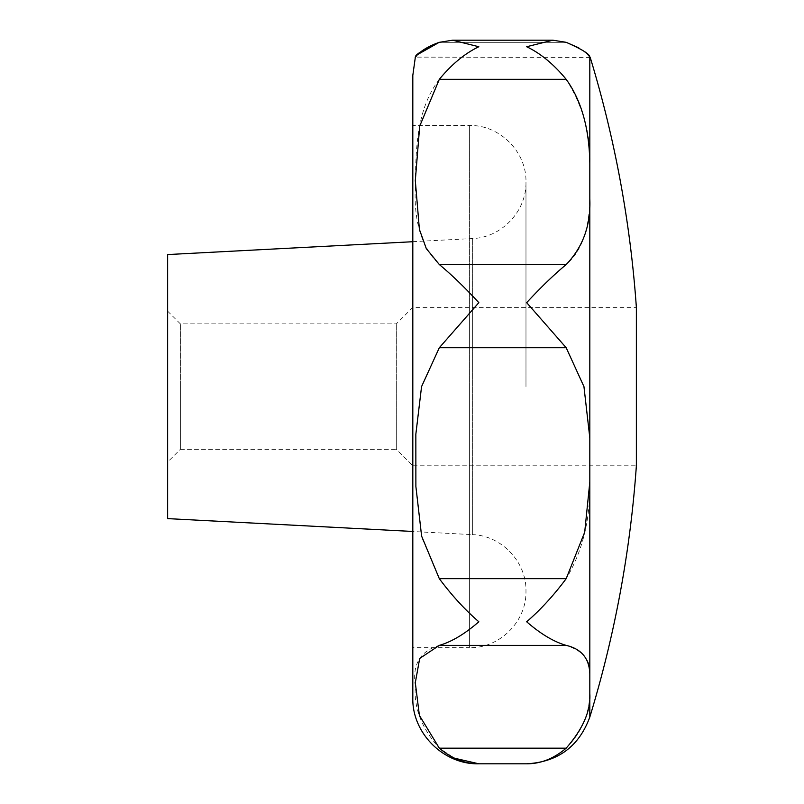 <?xml version="1.0" encoding="UTF-8"?>
<svg xmlns="http://www.w3.org/2000/svg" width="804" height="804" viewBox="0 0 804 804"><rect width="100%" height="100%" fill="white"/><g stroke="black" fill="none" stroke-linecap="round" stroke-linejoin="round"><path stroke-width="0.6" stroke-dasharray="4.02 3.01" d="M439.316 748.162L566.187 748.162C581.392 732.826 589.272 714.585 589.814 693.46L589.814 673.822C590.93 660.355 583.051 650.878 566.187 645.381C553.795 641.793 540.63 633.924 526.68 621.773C540.63 609.693 553.795 595.322 566.187 578.669C582.588 551.403 590.468 519.193 589.814 482.018L589.814 437.889L583.945 386.593L566.187 347.73L526.68 302.656C540.63 287.541 553.795 274.827 566.187 264.536C581.392 251.642 589.272 229.703 589.814 198.719L589.814 163.333C590.93 134.509 583.051 106.51 566.187 79.335C553.795 64.28 540.63 53.416 526.68 46.732L552.901 40.2L452.602 40.2L478.832 46.732C464.883 53.416 451.707 64.28 439.316 79.335C416.512 108.942 415.718 148.951 415.336 186.196C413.588 221.291 421.577 247.401 439.316 264.536C451.707 274.827 464.883 287.541 478.832 302.656L439.316 347.73L421.567 386.593L415.829 434.492L415.919 487.435L422.02 537.896L439.316 578.669C451.707 595.322 464.883 609.693 478.832 621.773C464.883 633.924 451.707 641.793 439.316 645.381C420.11 651.109 412.12 664.617 415.336 685.882C413.588 707.47 421.577 728.233 439.316 748.162L454.521 758.212M412.814 531.504L412.814 241.672L412.814 531.504L472.36 534.63L472.36 238.557L472.36 534.63C501.515 535.464 526.67 561.976 525.977 591.131C526.761 621.371 499.636 648.496 469.395 647.712L469.395 386.593L469.395 647.712L412.814 647.712L412.814 307.379L636.366 307.379L636.366 465.807L412.814 465.807L412.814 75.395M589.814 56.893L589.814 163.333M590.216 57.436L415.527 57.124M416.241 56.179L417.829 54.421M439.105 42.391L452.602 40.2M412.814 697.792L412.814 125.464L412.814 465.807L396.312 449.305L396.312 386.593L396.312 449.305L180.367 449.305L180.367 386.593L180.367 449.305L167.634 462.029L167.634 386.593L167.634 462.029M167.634 518.61L167.634 254.566M180.367 386.593L180.367 323.881L180.367 386.593M167.634 386.593L167.634 311.148L167.634 386.593M396.312 386.593L396.312 323.881L396.312 386.593M167.634 311.148L180.367 323.881L396.312 323.881L412.814 307.379L412.814 386.593M566.187 42.321L439.316 42.321L566.227 42.331M578.79 47.848L587.553 54.28M589.814 437.889L589.814 198.719M469.395 386.593L469.395 125.464L469.395 386.593M439.316 79.335L566.187 79.335M439.316 264.536L566.187 264.536M439.316 645.381L566.187 645.381M439.316 578.669L566.187 578.669M439.316 347.73L566.187 347.73M589.814 717.067L589.814 693.46M589.814 673.822L589.814 482.018M412.814 241.672L472.36 238.557C501.505 237.723 526.67 211.211 525.977 182.046C526.761 151.815 499.636 124.69 469.395 125.464L412.814 125.464M525.977 386.593L525.977 182.046L525.977 386.593"/><path stroke-width="1.21" d="M454.521 758.212L478.832 763.8C464.883 763.85 451.707 758.634 439.316 748.162L419.397 715.429L415.306 682.717L419.698 658.446L439.316 645.381C451.707 641.793 464.883 633.924 478.832 621.773C464.883 609.693 451.707 595.322 439.316 578.669L421.628 536.147L415.879 486.49L415.839 434.24L421.567 386.593L439.316 347.73L478.832 302.656C464.883 287.541 451.707 274.827 439.316 264.536L426.291 248.577L419.397 229.401L415.306 180.588L419.698 126.148L439.316 79.335C451.707 64.28 464.883 53.416 478.832 46.732L452.602 40.2L552.901 40.2L566.187 42.321L552.901 40.2L526.68 46.732C540.63 53.416 553.795 64.28 566.187 79.335C581.392 100.42 589.272 128.419 589.814 163.333L589.814 198.719C590.93 225.019 583.051 246.959 566.187 264.536C553.795 274.827 540.63 287.541 526.68 302.656L566.187 347.73L583.945 386.593L589.814 437.889L589.814 482.018L584.699 532.198L566.187 578.669C553.795 595.322 540.63 609.693 526.68 621.773C540.63 633.924 553.795 641.793 566.187 645.381C581.392 648.898 589.272 658.375 589.814 673.822L589.814 717.067A1131.63 1131.63 0 0 0 636.366 465.807L636.366 307.379A1131.63 1131.63 0 0 0 590.216 57.436M587.553 54.28L589.814 56.893C589.583 54.019 581.714 49.155 566.187 42.321M415.306 57.436L412.814 75.395L412.814 647.712M452.602 40.2L439.316 42.321C417.598 49.948 414.06 59.657 415.437 57.245C414.673 54.953 422.633 49.979 439.316 42.321M415.527 57.124L416.241 56.179M417.829 54.421L439.105 42.391M412.814 241.723L167.634 254.566L167.634 518.61L412.814 531.464M412.814 386.593L412.814 697.792C411.909 733.067 443.557 764.715 478.832 763.8L526.68 763.8C540.63 763.85 553.795 758.634 566.187 748.162C553.795 758.634 540.63 763.85 526.68 763.8C557.956 762.031 579.001 746.454 589.814 717.067M566.227 42.331L578.79 47.848M589.814 693.46C590.93 710.585 583.051 728.816 566.187 748.162L439.316 748.162M589.814 56.893L589.814 163.333M589.814 198.719L589.814 437.889M439.316 578.669L566.187 578.669M439.316 79.335L566.187 79.335M439.316 264.536L566.187 264.536M439.316 347.73L566.187 347.73M439.316 645.381L566.187 645.381M589.814 482.018L589.814 673.822"/></g></svg>
